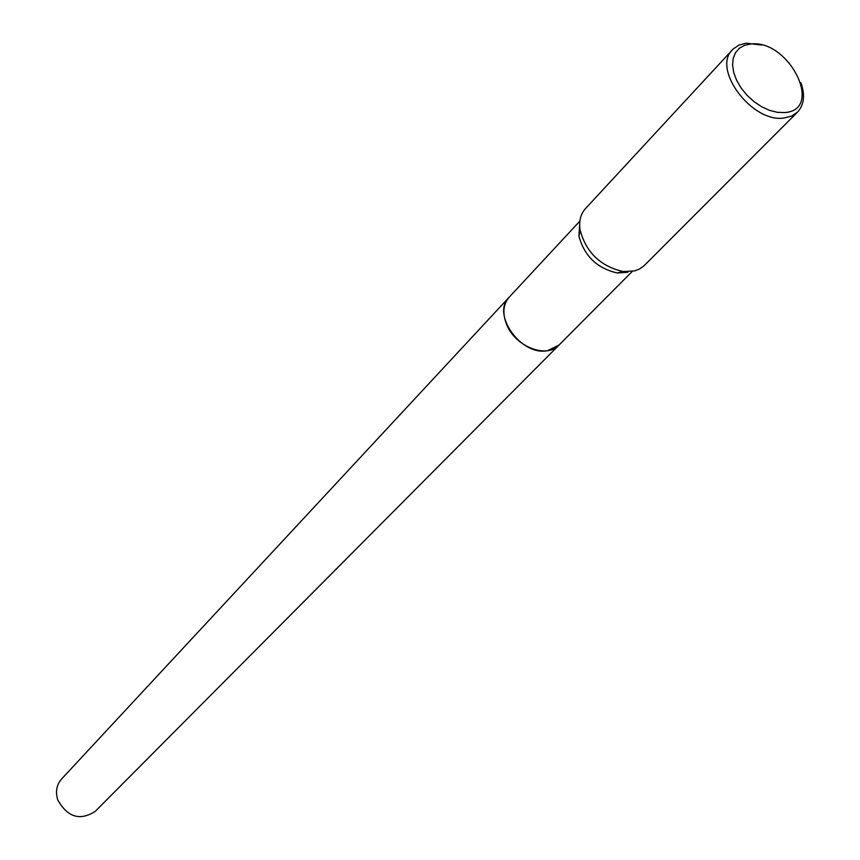<?xml version="1.0" encoding="UTF-8"?>
<svg xmlns="http://www.w3.org/2000/svg" width="860" height="860" viewBox="0 0 860 860"><rect width="100%" height="100%" fill="white"/><g stroke="black" fill="none" stroke-linecap="round" stroke-linejoin="round"><path stroke-width="1.29" d="M632.24 271.427L558.968 345.096L547.487 350.687C521.138 356.223 491.071 314.061 509.163 297.216L509.464 296.894M559.193 344.871L553.98 348.687L547.487 350.697C520.966 356.266 490.866 313.631 509.378 296.99M627.8 272.287L617.233 272.964C597.12 268.341 584.359 256.065 578.941 236.156L579.672 223.912M800.972 82.796C805.229 95.181 804.089 104.931 797.553 112.069L643.71 266.084L639.528 269.008L634.572 270.921L623.178 271.545C600.57 266.342 586.219 252.539 580.113 230.157C578.78 221.299 580.554 214.14 585.434 208.668L733.376 48.816L739.052 45.053L746.114 43.194L761.691 45.042M797.553 112.069L791.544 116.143L783.901 118.046C751.887 122.937 711.553 68.854 732.591 49.622M751.081 43.957C789.308 39.517 824.396 110.37 784.535 112.563L777.257 112.316L769.485 110.338L761.595 106.715L754.005 101.63L747.103 95.352L741.245 88.204L736.74 80.56L733.806 72.799L732.591 65.328L733.161 58.534L735.45 52.75L739.353 48.257L744.653 45.279L751.081 43.957M559.29 344.785L95.309 811.292C80.066 821.117 67.553 817.322 57.749 799.897C55.266 791.802 56.566 784.814 61.651 778.934L579.876 221.095M558.978 345.107C546.777 358.856 515.419 346.773 506.723 324.714C502.283 313.524 503.089 304.354 509.152 297.216M617.233 272.964L623.178 271.545M578.941 236.156L580.113 230.157"/></g></svg>
